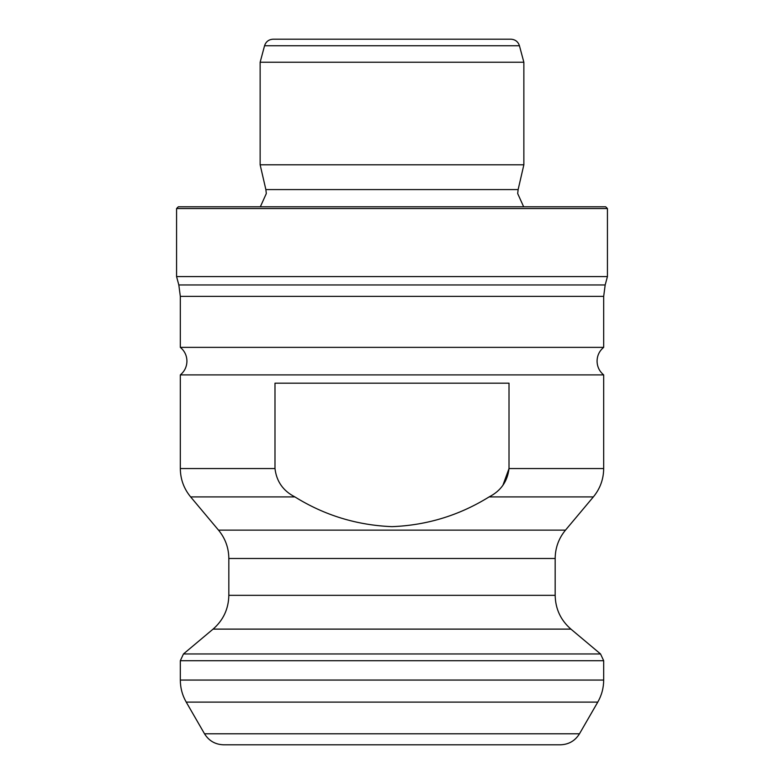 <?xml version="1.0" encoding="UTF-8"?>
<svg xmlns="http://www.w3.org/2000/svg" width="784" height="784" viewBox="0 0 784 784"><rect width="100%" height="100%" fill="white"/><g stroke="black" fill="none" stroke-linecap="round" stroke-linejoin="round"><path stroke-width="1.18" d="M392 347.361L603.68 347.361C599.388 350.948 597.183 355.534 597.065 361.13C597.183 366.726 599.388 371.312 603.68 374.899L180.32 374.899C184.612 371.312 186.817 366.726 186.935 361.13C186.817 355.534 184.612 350.948 180.32 347.361L392 347.361M519.439 45.737L264.561 45.737C265.933 41.64 268.775 39.465 273.087 39.2L510.913 39.2C515.225 39.465 518.067 41.64 519.439 45.737L523.859 62.24L260.141 62.24L260.141 164.797L523.859 164.797L523.859 62.24M176.567 208.544L178.331 206.78L605.669 206.78L607.433 208.544L176.576 208.544L176.576 276.576L607.433 276.576L607.433 208.544M392 383.18L509.012 383.18L509.012 468.558C507.513 481.396 500.878 490.853 489.108 496.909C459.346 515.372 426.976 525.29 392 526.652C356.828 525.221 324.458 515.304 294.892 496.909C283.151 490.902 276.517 481.454 274.988 468.558L274.988 383.18L392 383.18M248.675 744.8L560.393 744.8C568.723 744.526 575.093 740.851 579.494 733.775L597.771 702.111C601.671 695.281 603.641 687.931 603.68 680.061L603.68 660.716L600.534 653.954L183.466 653.954L180.32 660.716L603.68 660.716M579.494 733.775L204.506 733.775C208.907 740.851 215.277 744.526 223.607 744.8L392 744.8M502.887 485.355L509.012 468.558L603.68 468.558L603.68 374.899M260.347 206.78L266.315 193.55L265.864 189.581L518.136 189.581L517.685 193.55L523.653 206.78M180.32 347.361L180.32 296.372L178.821 284.964L605.179 284.964L607.433 276.576M180.32 296.372L603.68 296.372L605.179 284.964M600.534 653.954L570.919 629.111L213.081 629.111C223.313 620.173 228.565 608.913 228.83 595.33L228.83 558.473C228.722 547.81 225.282 538.363 218.511 530.131L565.489 530.131L593.361 496.909L489.108 496.909M228.83 558.473L555.17 558.473C555.278 547.81 558.718 538.363 565.489 530.131M228.83 595.33L555.17 595.33L555.17 558.473M204.506 733.775L186.229 702.111C182.329 695.281 180.359 687.931 180.32 680.061L603.68 680.061M186.229 702.111L597.771 702.111M218.511 530.131L190.639 496.909L294.892 496.909M190.639 496.909C183.868 488.667 180.428 479.22 180.32 468.558L274.988 468.558M518.136 189.581L523.859 164.797M603.68 347.361L603.68 296.372M180.32 680.061L180.32 660.716M213.081 629.111L183.466 653.954M570.919 629.111C560.687 620.173 555.435 608.913 555.17 595.33M603.68 468.558C603.572 479.22 600.132 488.667 593.361 496.909M180.32 468.558L180.32 374.899M178.821 284.964L176.576 276.576M265.864 189.581L260.141 164.797M264.561 45.737L260.141 62.24"/></g></svg>
